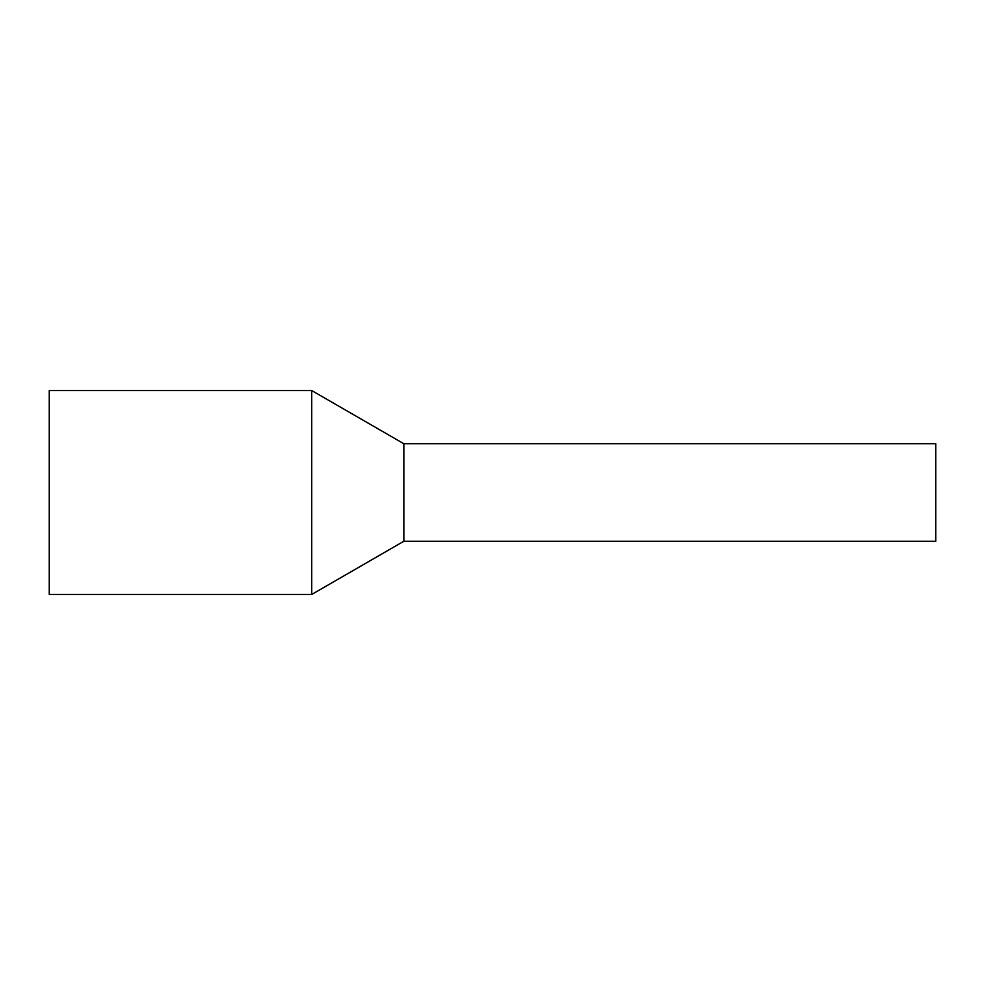 <?xml version="1.0" encoding="UTF-8"?>
<svg xmlns="http://www.w3.org/2000/svg" width="985" height="985" viewBox="0 0 985 985"><rect width="100%" height="100%" fill="white"/><g stroke="black" fill="none" stroke-linecap="round" stroke-linejoin="round"><path stroke-width="1.48" d="M935.75 449.714L935.75 541.258L403.85 541.258L403.85 449.714L403.85 541.258L311.728 594.447L311.728 390.552L403.85 443.742L403.85 449.714L403.85 443.742L935.75 443.742L935.75 449.714M311.728 390.552L49.25 390.552L49.25 594.447L311.728 594.447"/></g></svg>
